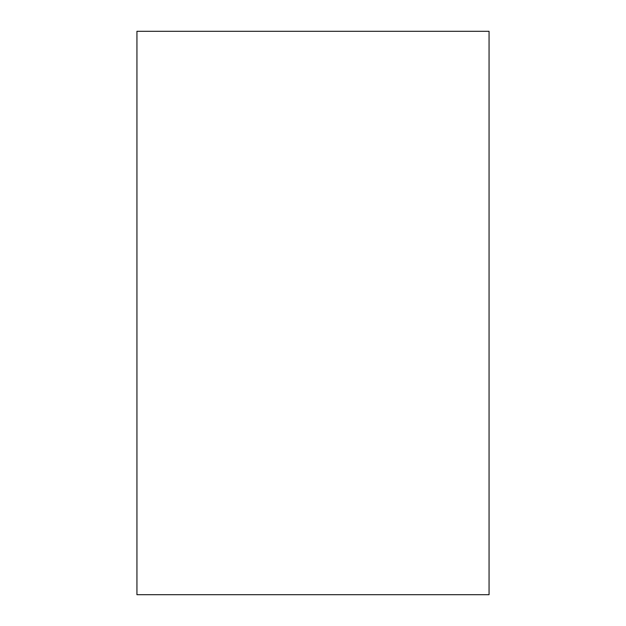 <?xml version="1.0" encoding="UTF-8"?>
<svg xmlns="http://www.w3.org/2000/svg" width="626" height="626" viewBox="0 0 626 626"><rect width="100%" height="100%" fill="white"/><g stroke="black" fill="none" stroke-linecap="round" stroke-linejoin="round"><path stroke-width="0.94" d="M489.062 31.3L489.062 594.7L136.938 594.7L136.938 31.3L489.062 31.3"/></g></svg>
